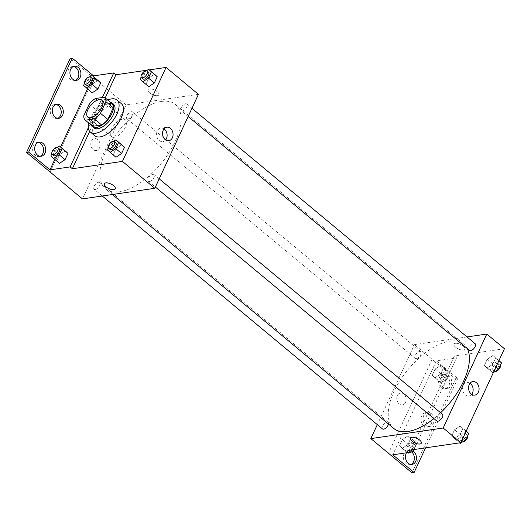 <?xml version="1.0" encoding="UTF-8"?>
<svg xmlns="http://www.w3.org/2000/svg" width="531" height="531" viewBox="0 0 531 531"><rect width="100%" height="100%" fill="white"/><g stroke="black" fill="none" stroke-linecap="round" stroke-linejoin="round"><path stroke-width="0.4" stroke-dasharray="2.65 1.99" d="M114.192 137.303A10.959 5.343 129.7 0 1 111.384 136.699A10.959 5.343 129.7 0 1 114.278 124.851A10.959 5.343 129.7 0 1 125.389 119.84A10.959 5.343 129.7 0 1 124.095 129.504A10.959 5.343 129.7 0 1 114.192 137.303M89.208 104.096L96.562 110.209L91.153 121.871L83.792 115.751M92.633 126.278A14.928 7.281 129.7 0 1 91.153 121.871M96.562 110.209A14.928 7.281 129.7 0 1 102.749 104.634L95.394 98.514M111.722 103.319L102.749 104.634M110.421 102.237A15.339 7.48 -50.3 0 0 92.467 116.243A15.339 7.48 -50.3 0 0 91.332 125.197M93.868 127.838A15.339 7.48 129.7 0 1 93.934 117.464A15.339 7.48 129.7 0 1 113.481 104.242M88.684 122.993A20.822 10.155 129.7 0 1 107.773 100.034M94.777 135.717A20.822 10.155 129.7 0 1 100.279 113.216A20.822 10.155 129.7 0 1 121.393 103.698M89.693 131.369L93.091 124.042A22.123 10.793 -50.3 0 1 95.222 119.455L105.218 97.91M149.324 69.88L147.333 70.172M113.747 141.273L110.256 143.596L116.143 148.488L121.772 144.744L116.143 148.488L113.236 154.747L115.957 157.269L107.355 149.855M146.496 70.723L143.005 73.046L148.892 77.938L154.521 74.194L148.892 77.938L145.985 84.197L148.707 86.719L140.104 79.305M149.556 181.529A4.381 2.137 129.7 0 1 148.428 181.283A4.381 2.137 129.7 0 1 149.589 176.544A4.381 2.137 129.7 0 1 154.03 174.54A4.381 2.137 129.7 0 1 153.512 178.409A4.381 2.137 129.7 0 1 149.556 181.529M95.248 189.481A4.381 2.137 129.7 0 1 94.126 189.235A4.381 2.137 129.7 0 1 95.288 184.503A4.381 2.137 129.7 0 1 99.728 182.498A4.381 2.137 129.7 0 1 99.211 186.361A4.381 2.137 129.7 0 1 95.248 189.481M198.428 94.332L126.099 104.926L82.478 198.899M127.998 118.931A4.381 2.137 129.7 0 1 126.876 118.685A4.381 2.137 129.7 0 1 128.031 113.953A4.381 2.137 129.7 0 1 132.478 111.948A4.381 2.137 129.7 0 1 131.96 115.811A4.381 2.137 129.7 0 1 127.998 118.931M182.299 110.979A4.381 2.137 129.7 0 1 181.177 110.733A4.381 2.137 129.7 0 1 182.339 105.994A4.381 2.137 129.7 0 1 186.779 103.99A4.381 2.137 129.7 0 1 186.262 107.859A4.381 2.137 129.7 0 1 182.299 110.979M161.424 101.434A54.786 26.723 129.7 0 1 175.476 104.481A54.786 26.723 129.7 0 1 168.997 152.802A54.786 26.723 129.7 0 1 119.482 191.791A54.786 26.723 129.7 0 1 105.43 188.751A54.786 26.723 129.7 0 1 111.915 140.43A54.786 26.723 129.7 0 1 161.424 101.434M99.509 147.937A6.027 4.626 81.7 0 0 99.251 141.472A6.027 4.626 81.7 0 0 94.591 138.611A6.027 4.626 81.7 0 0 90.887 145.242A6.027 4.626 81.7 0 0 96.337 150.538A6.027 4.626 81.7 0 0 99.509 147.937A6.027 4.626 -98.3 0 1 96.337 150.538A6.027 4.626 -98.3 0 1 90.887 145.242A6.027 4.626 -98.3 0 1 94.591 138.611A6.027 4.626 -98.3 0 1 99.251 141.472A6.027 4.626 -98.3 0 1 99.509 147.937M126.099 104.926L93.735 78.024L50.113 171.991M157.262 91.73A6.027 2.509 -155.1 0 0 151.733 89.075A6.027 2.509 -155.1 0 0 147.97 89.752A6.027 2.509 -155.1 0 0 152.377 94.571A6.027 2.509 -155.1 0 0 158.902 94.83A6.027 2.509 -155.1 0 0 157.262 91.73A6.027 2.509 24.9 0 1 158.902 94.83A6.027 2.509 24.9 0 1 152.377 94.571A6.027 2.509 24.9 0 1 147.97 89.752A6.027 2.509 24.9 0 1 151.733 89.075A6.027 2.509 24.9 0 1 157.262 91.73M50.093 171.998L93.735 78.024L70.172 58.456M164.013 128.887A6.823 5.237 81.7 0 0 160.86 128.097A6.823 5.237 81.7 0 0 156.672 135.611A6.823 5.237 81.7 0 0 162.838 141.604A6.823 5.237 81.7 0 0 165.632 139.945M115.28 188.797L115.287 188.797A6.027 2.509 -155.1 0 0 110.873 183.985A6.027 2.509 -155.1 0 0 104.348 183.726L104.348 183.726M93.091 124.042L90.887 122.21A22.123 10.793 129.7 0 1 93.011 117.623L102.357 97.498M88.305 127.765L90.887 122.21M40.157 156.267A7.122 5.463 -98.3 0 1 39.135 156.552A7.122 5.463 -98.3 0 1 32.696 150.3A7.122 5.463 -98.3 0 1 37.07 142.461A7.122 5.463 -98.3 0 1 38.132 142.441M75.389 80.367A7.122 5.463 -98.3 0 1 74.367 80.652A7.122 5.463 -98.3 0 1 67.928 74.4A7.122 5.463 -98.3 0 1 72.302 66.561A7.122 5.463 -98.3 0 1 73.364 66.541M57.773 118.32A7.122 5.463 -98.3 0 1 56.751 118.605A7.122 5.463 -98.3 0 1 50.312 112.346A7.122 5.463 -98.3 0 1 54.686 104.507A7.122 5.463 -98.3 0 1 55.748 104.488M95.222 119.455L93.011 117.623M89.985 76.842L86.5 79.165L92.381 84.057L98.009 80.314L92.381 84.057L89.48 90.316L92.195 92.839L83.593 85.425M57.242 147.399L53.75 149.715L59.631 154.607L65.26 150.87L59.631 154.607L56.731 160.866L59.445 163.389L50.843 155.975M54.773 159.506L60.587 146.981M87.522 88.949L93.337 76.431M393.796 428.451A54.786 26.723 129.7 0 1 408.273 369.237A54.786 26.723 129.7 0 1 463.842 344.188A54.786 26.723 129.7 0 1 467.313 348.582M440.624 412.773A54.786 26.723 129.7 0 1 433.927 418.607M442.396 414.246A4.381 2.137 -50.3 0 0 441.274 414.001A4.381 2.137 -50.3 0 0 437.312 417.12A4.381 2.137 -50.3 0 0 436.794 420.99M416.364 358.637A4.381 2.137 129.7 0 1 415.242 358.392A4.381 2.137 129.7 0 1 416.397 353.653A4.381 2.137 129.7 0 1 420.844 351.648A4.381 2.137 129.7 0 1 420.326 355.518A4.381 2.137 129.7 0 1 416.364 358.637M382.493 428.942A4.381 2.137 129.7 0 1 383.654 424.203A4.381 2.137 129.7 0 1 388.095 422.198A4.381 2.137 129.7 0 1 388.466 424.023M469.543 350.44A4.381 2.137 129.7 0 1 470.705 345.701A4.381 2.137 129.7 0 1 475.145 343.696M467.014 336.933L414.465 344.632L377.322 424.647M405.531 402.319A6.027 4.626 81.7 0 0 405.272 395.847A6.027 4.626 81.7 0 0 400.613 392.993A6.027 4.626 81.7 0 0 396.909 399.624A6.027 4.626 81.7 0 0 402.359 404.921A6.027 4.626 81.7 0 0 405.531 402.319A6.027 4.626 -98.3 0 1 402.359 404.921A6.027 4.626 -98.3 0 1 396.909 399.624A6.027 4.626 -98.3 0 1 400.613 392.993A6.027 4.626 -98.3 0 1 405.272 395.847A6.027 4.626 -98.3 0 1 405.531 402.319M504.45 348.714L454.357 356.049L456.56 357.887L436.396 360.841L457.729 378.57L455.638 378.875L414.465 344.632M432.121 359.308L388.5 453.275L432.101 359.308M492.907 355.485L495.629 358L492.722 364.259L487.093 368.003L484.378 365.481L487.279 359.221L492.907 355.485L487.279 359.221L484.378 365.481L487.093 368.003L492.722 364.259L495.629 358L492.907 355.485L498.795 360.376L493.166 364.113L490.259 370.372L492.98 372.895L493.332 372.656M454.344 438.553L451.629 436.037L454.529 429.771L460.158 426.035L462.879 428.55L459.972 434.809L454.344 438.553L459.972 434.809L462.879 428.55L460.158 426.035L454.529 429.771L451.629 436.037L459.541 442.874M454.357 356.049L410.735 450.022M463.284 346.112A6.027 2.509 -155.1 0 0 457.755 343.451A6.027 2.509 -155.1 0 0 453.992 344.134A6.027 2.509 -155.1 0 0 458.399 348.947A6.027 2.509 -155.1 0 0 464.924 349.212A6.027 2.509 -155.1 0 0 463.284 346.112A6.027 2.509 24.9 0 1 464.924 349.212A6.027 2.509 24.9 0 1 458.399 348.953A6.027 2.509 24.9 0 1 453.992 344.134A6.027 2.509 24.9 0 1 457.755 343.457A6.027 2.509 24.9 0 1 463.284 346.112M421.302 443.179L421.302 443.179A6.027 2.509 -155.1 0 0 416.895 438.367A6.027 2.509 -155.1 0 0 410.37 438.102L410.37 438.102M470.035 383.263A6.823 5.237 81.7 0 0 466.882 382.479A6.823 5.237 81.7 0 0 462.693 389.986A6.823 5.237 81.7 0 0 468.86 395.98A6.823 5.237 81.7 0 0 471.654 394.327M455.638 378.875L412.016 472.849M457.729 378.57L425.57 447.845M429.201 413.875A7.122 5.463 -98.3 0 1 431.902 421.441A7.122 5.463 -98.3 0 1 427.508 426.798A7.122 5.463 -98.3 0 1 421.063 420.539A7.122 5.463 -98.3 0 1 425.444 412.7A7.122 5.463 -98.3 0 1 429.201 413.875M441.361 387.67A7.122 5.463 -98.3 0 1 438.659 380.103A7.122 5.463 -98.3 0 1 443.053 374.753A7.122 5.463 -98.3 0 1 449.498 381.006A7.122 5.463 -98.3 0 1 445.124 388.845A7.122 5.463 -98.3 0 1 441.361 387.67M410.914 464.459A7.122 5.463 -98.3 0 1 409.892 464.744A7.122 5.463 -98.3 0 1 406.129 463.57A7.122 5.463 -98.3 0 1 403.427 456.003A7.122 5.463 -98.3 0 1 407.828 450.653A7.122 5.463 -98.3 0 1 411.81 452.02M456.56 357.887L414.014 449.538M399.531 445.821L402.438 439.562L408.06 435.825L410.782 438.34L407.874 444.6L402.252 448.343L399.531 445.821L402.252 448.343L407.874 444.6L410.782 438.34L408.06 435.825L402.438 439.562L399.531 445.821L408.133 453.235M432.28 375.271L435.188 369.012L440.81 365.268L443.531 367.791L440.624 374.05L435.002 377.793L432.28 375.271L435.002 377.793L440.624 374.05L443.531 367.791L440.81 365.268L435.188 369.012L432.28 375.271L440.883 382.685L446.511 378.942L449.418 372.682L446.697 370.16L441.069 373.904L438.168 380.163M436.396 360.841L392.774 454.808M431.285 413.569A7.122 5.463 -98.3 0 1 433.986 421.136A7.122 5.463 -98.3 0 1 429.592 426.493A7.122 5.463 -98.3 0 1 423.154 420.233A7.122 5.463 -98.3 0 1 427.528 412.395A7.122 5.463 -98.3 0 1 431.285 413.569M443.451 387.364A7.122 5.463 -98.3 0 1 440.743 379.798A7.122 5.463 -98.3 0 1 445.144 374.448A7.122 5.463 -98.3 0 1 451.582 380.7A7.122 5.463 -98.3 0 1 447.208 388.539A7.122 5.463 -98.3 0 1 443.451 387.364M406.487 452.804A7.122 5.463 -98.3 0 1 409.912 450.348A7.122 5.463 -98.3 0 1 413.244 451.197M466.211 431.086L460.417 434.663L457.51 440.929L460.231 443.445M461.459 440.796A4.381 2.137 129.7 0 1 460.337 440.557A4.381 2.137 129.7 0 1 461.492 435.818A4.381 2.137 129.7 0 1 465.939 433.814A4.381 2.137 129.7 0 1 465.421 437.677A4.381 2.137 129.7 0 1 461.459 440.796M466.045 430.926L460.158 426.035M460.417 434.663L454.529 429.771M457.51 440.929L451.629 436.037M463.224 437.517L459.972 434.809M466.132 431.258L462.879 428.55M462.368 442.024A4.381 2.137 129.7 0 1 461.804 441.779A4.381 2.137 129.7 0 1 462.966 437.04A4.381 2.137 129.7 0 1 467.413 435.035A4.381 2.137 129.7 0 1 467.771 435.586M494.208 370.246A4.381 2.137 129.7 0 1 493.087 370.007A4.381 2.137 129.7 0 1 494.242 365.268A4.381 2.137 129.7 0 1 498.689 363.264A4.381 2.137 129.7 0 1 498.171 367.127A4.381 2.137 129.7 0 1 494.208 370.246M493.166 364.113L487.279 359.221M490.259 370.372L484.378 365.481M492.98 372.895L487.093 368.003M495.974 366.967L492.722 364.259M498.881 360.708L495.629 358M495.118 371.474A4.381 2.137 129.7 0 1 494.553 371.229A4.381 2.137 129.7 0 1 495.715 366.49A4.381 2.137 129.7 0 1 500.162 364.485A4.381 2.137 129.7 0 1 500.521 365.036M409.434 452.372L413.762 449.491L416.669 443.232L413.948 440.717L408.319 444.454L405.418 450.713M409.368 450.587A4.381 2.137 129.7 0 1 408.239 450.348A4.381 2.137 129.7 0 1 409.401 445.609A4.381 2.137 129.7 0 1 413.841 443.604A4.381 2.137 129.7 0 1 413.324 447.467A4.381 2.137 129.7 0 1 409.368 450.587M413.948 440.717L408.06 435.825M408.319 444.454L402.438 439.562M407.45 452.658L402.252 448.343M413.762 449.491L407.874 444.6M416.669 443.232L410.782 438.34M413.835 449.93A4.381 2.137 129.7 0 1 410.835 451.808A4.381 2.137 129.7 0 1 409.713 451.569A4.381 2.137 129.7 0 1 410.868 446.83A4.381 2.137 129.7 0 1 415.315 444.825A4.381 2.137 129.7 0 1 414.2 449.511M442.111 380.037A4.381 2.137 129.7 0 1 440.989 379.791A4.381 2.137 129.7 0 1 442.144 375.059A4.381 2.137 129.7 0 1 446.591 373.054A4.381 2.137 129.7 0 1 446.073 376.917A4.381 2.137 129.7 0 1 442.111 380.037M446.697 370.16L440.81 365.268M441.069 373.904L435.188 369.012M440.883 382.685L435.002 377.793M446.511 378.942L440.624 374.05M449.418 372.682L443.531 367.791M443.584 381.258A4.381 2.137 129.7 0 1 442.462 381.019A4.381 2.137 129.7 0 1 443.617 376.28A4.381 2.137 129.7 0 1 448.064 374.275A4.381 2.137 129.7 0 1 447.547 378.138A4.381 2.137 129.7 0 1 443.584 381.258M110.256 143.596L108.344 147.718M110.176 149.483A4.381 2.137 129.7 0 1 111.337 144.751A4.381 2.137 129.7 0 1 115.778 142.746M116.143 148.488L113.236 154.747M143.005 73.046L141.093 77.168M142.925 78.933A4.381 2.137 129.7 0 1 144.08 74.201A4.381 2.137 129.7 0 1 148.527 72.196M148.892 77.938L145.985 84.197M53.75 149.715L51.839 153.837M53.671 155.603A4.381 2.137 129.7 0 1 54.826 150.87A4.381 2.137 129.7 0 1 59.273 148.866M59.631 154.607L56.731 160.866M86.5 79.165L84.588 83.287M86.414 85.053A4.381 2.137 129.7 0 1 87.575 80.32A4.381 2.137 129.7 0 1 92.022 78.316M92.381 84.057L89.48 90.316M87.841 117.132L111.384 136.699M101.852 100.273L125.389 119.84M166.8 127.228L160.86 128.097M168.778 140.728L162.838 141.604M56.771 104.202L54.686 104.507M58.835 118.3L56.751 118.605M74.386 66.256L72.302 66.561M76.451 80.347L74.367 80.652M39.155 142.155L37.07 142.461M41.219 156.247L39.135 156.552M463.842 344.188L175.476 104.481M112.373 194.519L105.43 188.751M148.428 181.283L155.384 187.065M154.03 174.54L159.2 178.841M420.844 351.648L132.478 111.948M415.242 358.392L126.876 118.685M388.095 422.198L99.728 182.498M102.264 195.999L94.126 189.235M191.95 108.291L186.779 103.99M188.133 116.515L181.177 110.733M472.822 381.61L466.882 382.479M474.8 395.11L468.86 395.98M409.912 450.348L407.828 450.653M411.976 464.439L409.892 464.744M445.144 374.448L443.053 374.753M447.208 388.539L445.124 388.845M427.528 412.395L425.444 412.7M429.592 426.493L427.508 426.798M467.413 435.035L465.939 433.814M461.804 441.779L460.337 440.557M500.162 364.485L498.689 363.264M494.553 371.229L493.087 370.007M415.315 444.825L413.841 443.604M409.713 451.569L408.239 450.348M448.064 374.275L446.591 373.054M442.462 381.019L440.989 379.791"/><path stroke-width="0.8" d="M90.648 117.736A10.959 5.343 129.7 0 1 87.841 117.132A10.959 5.343 129.7 0 1 90.735 105.284A10.959 5.343 129.7 0 1 101.852 100.273A10.959 5.343 129.7 0 1 100.551 109.937A10.959 5.343 129.7 0 1 90.648 117.736M100.485 113.309L105.895 101.653A14.928 7.281 129.7 0 0 104.388 97.219A14.928 7.281 129.7 0 1 104.388 97.219L95.394 98.514A14.928 7.281 129.7 0 0 89.208 104.096L83.792 115.751A14.928 7.281 129.7 0 0 85.305 120.185A14.928 7.281 129.7 0 0 85.325 120.205L94.299 118.891A14.928 7.281 129.7 0 0 100.485 113.309L107.839 119.422L113.256 107.766L105.895 101.653M85.325 120.205L92.679 126.318L101.653 125.004L94.299 118.891M104.415 97.239L111.722 103.319A14.928 7.281 129.7 0 1 111.742 103.339A14.928 7.281 129.7 0 1 113.256 107.766M107.839 119.422A14.928 7.281 129.7 0 1 101.653 125.004M91.332 125.197A15.339 7.48 -50.3 0 0 92.394 126.617A15.339 7.48 -50.3 0 0 107.959 119.601A15.339 7.48 -50.3 0 0 112.008 103.021A15.339 7.48 -50.3 0 0 110.421 102.237M112.008 103.021L113.481 104.242A15.339 7.48 129.7 0 1 111.663 117.769A15.339 7.48 129.7 0 1 97.804 128.688A15.339 7.48 129.7 0 1 93.868 127.838L92.394 126.617M107.773 100.034A20.822 10.155 129.7 0 1 116.979 100.027A20.822 10.155 129.7 0 1 114.517 118.393A20.822 10.155 129.7 0 1 95.706 133.208A20.822 10.155 129.7 0 1 90.363 132.053A20.822 10.155 129.7 0 1 88.684 122.993M116.979 100.027L121.393 103.698A20.822 10.155 129.7 0 1 118.931 122.057A20.822 10.155 129.7 0 1 100.12 136.879A20.822 10.155 129.7 0 1 94.777 135.717L90.363 132.053M105.218 97.91L115.964 74.765L113.76 72.933L93.589 75.887L72.256 58.151L70.172 58.456L26.55 152.43L82.478 198.899L154.806 188.306L122.442 161.397L166.064 67.424L149.324 69.88M122.442 161.397L72.342 168.739L89.693 131.369M147.333 70.172L115.964 74.765M108.344 147.718L107.355 149.855L115.957 157.269L121.586 153.525L124.486 147.266L115.884 139.852L113.747 141.273M141.093 77.168L140.104 79.305L148.707 86.719L154.335 82.975L157.236 76.716L148.634 69.302L146.496 70.723M104.348 183.726A6.027 2.509 -155.1 0 0 105.994 186.819A6.027 2.509 24.9 0 1 104.348 183.726A6.027 2.509 24.9 0 1 110.873 183.985A6.027 2.509 24.9 0 1 115.28 188.797A6.027 2.509 24.9 0 1 111.523 189.481A6.027 2.509 24.9 0 1 105.994 186.826A6.027 2.509 -155.1 0 0 111.523 189.481A6.027 2.509 -155.1 0 0 115.287 188.797M72.342 168.739L70.138 166.9L49.967 169.854L28.634 152.125L26.55 152.43M154.806 188.306L198.428 94.332L166.064 67.424M170.405 128.349A6.823 5.237 -98.3 0 1 172.993 135.604A6.823 5.237 -98.3 0 1 168.778 140.728A6.823 5.237 -98.3 0 1 162.612 134.741A6.823 5.237 -98.3 0 1 166.8 127.228A6.823 5.237 -98.3 0 1 170.405 128.349M165.632 139.945A6.823 5.237 81.7 0 0 164.464 129.225A6.823 5.237 81.7 0 0 164.013 128.887M70.138 166.9L88.305 127.765M28.634 152.125L72.256 58.151M38.132 142.441A7.122 5.463 -98.3 0 1 40.827 143.635A7.122 5.463 -98.3 0 1 43.595 150.525A7.122 5.463 -98.3 0 1 40.157 156.267M73.364 66.541A7.122 5.463 -98.3 0 1 76.059 67.736A7.122 5.463 -98.3 0 1 78.827 74.625A7.122 5.463 -98.3 0 1 75.389 80.367M55.748 104.488A7.122 5.463 -98.3 0 1 58.443 105.682A7.122 5.463 -98.3 0 1 61.211 112.579A7.122 5.463 -98.3 0 1 57.773 118.32M102.357 97.498L113.76 72.933M84.588 83.287L83.593 85.425L92.195 92.839L97.823 89.095L100.731 82.836L92.122 75.422L89.985 76.842M51.839 153.837L50.843 155.975L59.445 163.389L65.074 159.645L67.981 153.386L59.372 145.979L57.242 147.399M49.967 169.854L54.773 159.506M60.587 146.981L87.522 88.949M93.337 76.431L93.589 75.887M42.911 143.33A7.122 5.463 -98.3 0 1 45.62 150.897A7.122 5.463 -98.3 0 1 41.219 156.247A7.122 5.463 -98.3 0 1 34.78 149.994A7.122 5.463 -98.3 0 1 39.155 142.155A7.122 5.463 -98.3 0 1 42.911 143.33M78.143 67.43A7.122 5.463 -98.3 0 1 80.851 74.997A7.122 5.463 -98.3 0 1 76.451 80.347A7.122 5.463 -98.3 0 1 70.012 74.094A7.122 5.463 -98.3 0 1 74.386 66.256A7.122 5.463 -98.3 0 1 78.143 67.43M60.527 105.377A7.122 5.463 -98.3 0 1 63.235 112.95A7.122 5.463 -98.3 0 1 58.835 118.3A7.122 5.463 -98.3 0 1 52.396 112.041A7.122 5.463 -98.3 0 1 56.771 104.202A7.122 5.463 -98.3 0 1 60.527 105.377M433.927 418.607A54.786 26.723 129.7 0 1 407.848 431.497A54.786 26.723 129.7 0 1 393.796 428.451L112.373 194.519M467.313 348.582A54.786 26.723 129.7 0 1 440.624 412.773M155.384 187.065L436.794 420.99A4.381 2.137 -50.3 0 0 437.922 421.229A4.381 2.137 -50.3 0 0 441.878 418.109A4.381 2.137 -50.3 0 0 442.396 414.246L159.2 178.841M388.466 424.023A4.381 2.137 129.7 0 1 383.614 429.187A4.381 2.137 129.7 0 1 382.493 428.942L102.264 195.999M191.95 108.291L475.145 343.696A4.381 2.137 129.7 0 1 474.628 347.559A4.381 2.137 129.7 0 1 470.665 350.679A4.381 2.137 129.7 0 1 469.543 350.44L188.133 116.515M377.322 424.647L370.844 438.599L443.173 428.006L486.794 334.039L467.014 336.933M443.173 428.006L460.828 442.681L410.735 450.022L412.939 451.854L392.774 454.808L414.107 472.544L412.016 472.849L370.844 438.599M410.37 438.102A6.027 2.509 -155.1 0 0 412.016 441.201A6.027 2.509 24.9 0 1 410.37 438.108A6.027 2.509 24.9 0 1 416.895 438.367A6.027 2.509 24.9 0 1 421.302 443.179A6.027 2.509 24.9 0 1 417.545 443.863A6.027 2.509 24.9 0 1 412.016 441.201A6.027 2.509 -155.1 0 0 417.545 443.856A6.027 2.509 -155.1 0 0 421.302 443.179M460.828 442.681L504.45 348.714L486.794 334.039M476.426 382.732A6.823 5.237 -98.3 0 1 479.015 389.986A6.823 5.237 -98.3 0 1 474.8 395.11A6.823 5.237 -98.3 0 1 468.634 389.117A6.823 5.237 -98.3 0 1 472.822 381.61A6.823 5.237 -98.3 0 1 476.426 382.732M471.654 394.327A6.823 5.237 81.7 0 0 470.479 383.601A6.823 5.237 81.7 0 0 470.035 383.263M425.57 447.845L414.107 472.544M411.81 452.02A7.122 5.463 -98.3 0 1 414.339 458.884A7.122 5.463 -98.3 0 1 410.914 464.459M414.014 449.538L412.939 451.854M413.244 451.197A7.122 5.463 -98.3 0 1 416.41 458.791A7.122 5.463 -98.3 0 1 411.976 464.439A7.122 5.463 -98.3 0 1 408.22 463.264A7.122 5.463 -98.3 0 1 406.487 452.804M459.541 442.874L460.231 443.445L465.86 439.701L468.76 433.442L466.211 431.086M465.86 439.701L463.224 437.517M468.76 433.442L466.132 431.258M467.771 435.586A4.381 2.137 129.7 0 1 466.523 439.429A4.381 2.137 129.7 0 1 462.932 442.024A4.381 2.137 129.7 0 1 462.368 442.024M493.332 372.656L498.609 369.151L501.51 362.892L498.961 360.536M498.609 369.151L495.974 366.967M501.51 362.892L498.881 360.708M500.521 365.036A4.381 2.137 129.7 0 1 499.273 368.879A4.381 2.137 129.7 0 1 495.682 371.474A4.381 2.137 129.7 0 1 495.118 371.474M407.45 452.658L408.133 453.235L409.434 452.372M414.2 449.511A4.381 2.137 129.7 0 1 413.835 449.93M110.07 152.377L115.698 148.634L118.605 142.374L115.884 139.852M114.311 141.525L115.778 142.746A4.381 2.137 129.7 0 1 115.26 146.609A4.381 2.137 129.7 0 1 111.298 149.729A4.381 2.137 129.7 0 1 110.176 149.483L108.702 148.262A4.381 2.137 129.7 0 1 109.864 143.523A4.381 2.137 129.7 0 1 114.311 141.525A4.381 2.137 129.7 0 1 113.793 145.388A4.381 2.137 129.7 0 1 109.831 148.507A4.381 2.137 129.7 0 1 108.702 148.262M115.957 157.269L121.586 153.525L115.698 148.634M121.586 153.525L124.486 147.266L118.605 142.374M124.486 147.266L121.772 144.744M142.819 81.827L148.448 78.084L151.355 71.824L148.634 69.302M147.06 70.968L148.527 72.196A4.381 2.137 129.7 0 1 148.01 76.059A4.381 2.137 129.7 0 1 144.047 79.179A4.381 2.137 129.7 0 1 142.925 78.933L141.452 77.712A4.381 2.137 129.7 0 1 142.613 72.973A4.381 2.137 129.7 0 1 147.06 70.968A4.381 2.137 129.7 0 1 146.536 74.838A4.381 2.137 129.7 0 1 142.58 77.957A4.381 2.137 129.7 0 1 141.452 77.712M148.707 86.719L154.335 82.975L148.448 78.084M154.335 82.975L157.236 76.716L151.355 71.824M157.236 76.716L154.521 74.194M53.565 158.497L59.187 154.753L62.094 148.494L59.372 145.979M57.799 147.645L59.273 148.866A4.381 2.137 129.7 0 1 58.755 152.729A4.381 2.137 129.7 0 1 54.793 155.849A4.381 2.137 129.7 0 1 53.671 155.603L52.197 154.382A4.381 2.137 129.7 0 1 53.352 149.642A4.381 2.137 129.7 0 1 57.799 147.645A4.381 2.137 129.7 0 1 57.282 151.508A4.381 2.137 129.7 0 1 53.319 154.627A4.381 2.137 129.7 0 1 52.197 154.382M59.445 163.389L65.074 159.645L59.187 154.753M65.074 159.645L67.981 153.386L62.094 148.494M67.981 153.386L65.26 150.87M86.314 87.947L91.936 84.203L94.843 77.944L92.122 75.422M90.549 77.088L92.022 78.316A4.381 2.137 129.7 0 1 91.505 82.179A4.381 2.137 129.7 0 1 87.542 85.299A4.381 2.137 129.7 0 1 86.414 85.053L84.947 83.832A4.381 2.137 129.7 0 1 86.102 79.092A4.381 2.137 129.7 0 1 90.549 77.088A4.381 2.137 129.7 0 1 90.031 80.958A4.381 2.137 129.7 0 1 86.068 84.077A4.381 2.137 129.7 0 1 84.947 83.832M92.195 92.839L97.823 89.095L91.936 84.203M97.823 89.095L100.731 82.836L94.843 77.944M100.731 82.836L98.009 80.314M111.742 103.339L104.388 97.219M92.659 126.298L85.305 120.185"/></g></svg>
